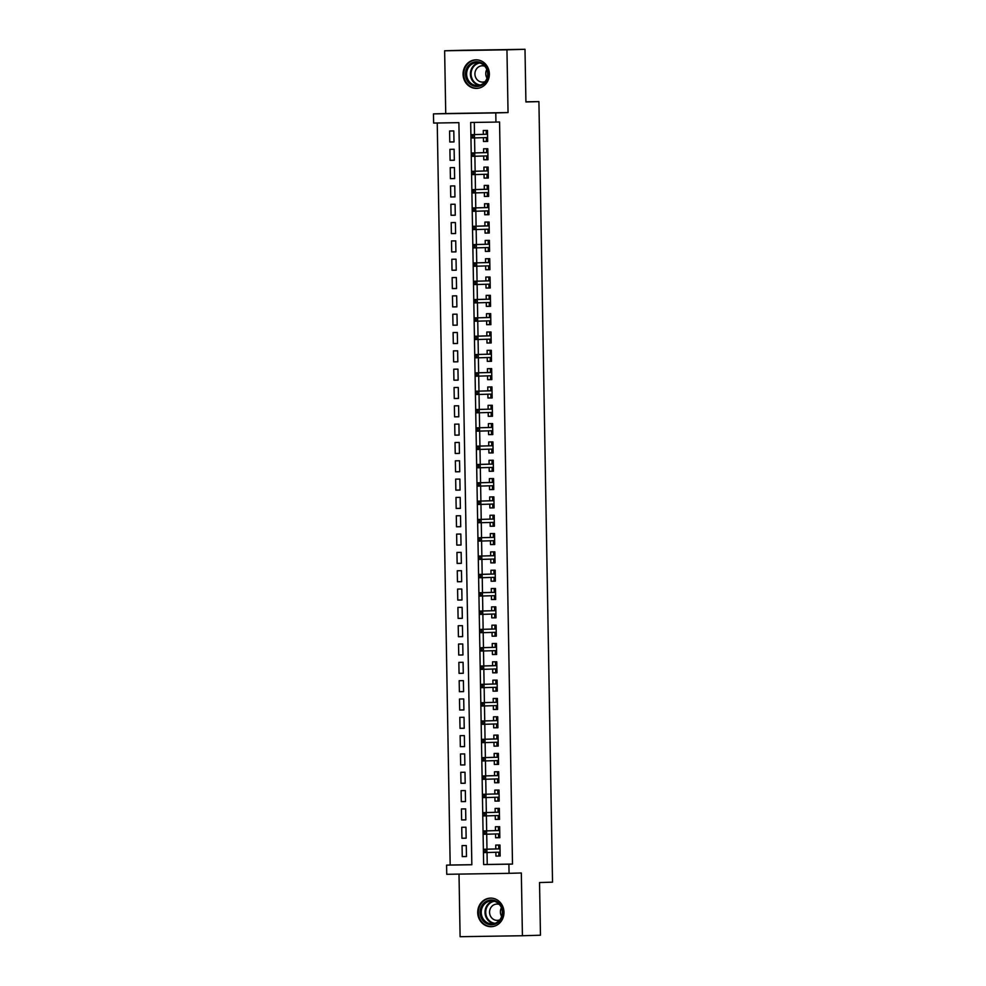 <?xml version="1.0" encoding="UTF-8"?>
<svg xmlns="http://www.w3.org/2000/svg" width="986" height="986" viewBox="0 0 986 986"><rect width="100%" height="100%" fill="white"/><g stroke="black" fill="none" stroke-linecap="round" stroke-linejoin="round"><path stroke-width="1.48" d="M463.075 74.32A14.297 13.138 -91.6 0 0 476.62 88.407A14.297 13.138 -91.6 0 0 489.352 73.913A14.297 13.138 -91.6 0 0 475.807 59.826A14.297 13.138 -91.6 0 0 463.075 74.32M477.705 912.605A14.297 13.138 -91.6 0 0 491.262 926.692A14.297 13.138 -91.6 0 0 503.982 912.198A14.297 13.138 -91.6 0 0 490.436 898.11A14.297 13.138 -91.6 0 0 477.705 912.605M433.63 123.053L433.47 113.883L495.785 112.922L495.946 122.091L470.679 122.474L483.633 864.562L508.899 864.18L509.059 873.337L446.744 874.299L446.584 865.129L471.838 864.747L458.884 122.658L433.63 123.053M445.734 113.538L508.049 112.577L506.952 49.818L524.996 49.3L462.68 50.261L444.637 50.779L445.734 113.538L433.47 113.883M459.008 874.101L460.105 936.7L522.42 935.739L521.323 872.98L509.059 873.337M437.242 122.991L450.183 865.03L446.584 865.129M506.952 49.818L444.637 50.779M524.996 49.3L525.92 101.977L538.911 101.607L552.53 882.174L539.539 882.544L540.464 935.221L522.42 935.739M483.399 137.683L483.46 141.479L487.676 141.417L487.478 130.423L483.276 130.485L483.337 134.343M483.719 155.998L483.781 159.794L487.996 159.732L487.799 148.738L483.596 148.8L483.658 152.657M484.04 174.325L484.101 178.121L488.316 178.059L488.119 167.065L483.916 167.127L483.978 170.985M484.36 192.652L484.422 196.448L488.637 196.387L488.44 185.393L484.237 185.454L484.299 189.312M484.681 210.967L484.742 214.763L488.957 214.701L488.76 203.708L484.557 203.769L484.619 207.627M485.001 229.294L485.063 233.09L489.278 233.029L489.081 222.035L484.878 222.096L484.939 225.954M485.322 247.622L485.383 251.418L489.598 251.356L489.401 240.362L485.198 240.424L485.26 244.281M485.642 265.937L485.704 269.733L489.919 269.671L489.722 258.677L485.519 258.739L485.58 262.596M485.962 284.264L486.024 288.06L490.239 287.998L490.042 277.004L485.827 277.066L485.901 280.924M486.283 302.579L486.344 306.387L490.56 306.326L490.362 295.332L486.147 295.393L486.221 299.251M486.603 320.906L486.665 324.702L490.88 324.64L490.683 313.647L486.468 313.708L486.542 317.566M486.911 339.233L486.985 343.029L491.201 342.968L491.003 331.974L486.788 332.035L486.862 335.893M487.232 357.548L487.306 361.357L491.509 361.295L491.324 350.301L487.109 350.363L487.183 354.22M487.552 375.876L487.626 379.672L491.829 379.61L491.644 368.616L487.429 368.678L487.503 372.535M487.873 394.203L487.947 397.999L492.15 397.937L491.965 386.943L487.75 387.005L487.823 390.863M488.193 412.518L488.267 416.326L492.47 416.265L492.285 405.271L488.07 405.332L488.144 409.19M488.514 430.845L488.588 434.641L492.79 434.579L492.606 423.586L488.39 423.647L488.464 427.505M488.834 449.172L488.908 452.968L493.111 452.907L492.926 441.913L488.711 441.974L488.773 445.832M489.155 467.487L489.229 471.296L493.431 471.222L493.246 460.24L489.031 460.302L489.093 464.159M489.475 485.815L489.537 489.611L493.752 489.549L493.567 478.555L489.352 478.617L489.413 482.474M489.795 504.142L489.857 507.938L494.072 507.876L493.875 496.882L489.672 496.944L489.734 500.802M490.116 522.457L490.178 526.265L494.393 526.191L494.196 515.197L489.993 515.271L490.054 519.129M490.436 540.784L490.498 544.58L494.713 544.519L494.516 533.525L490.313 533.586L490.375 537.444M490.757 559.111L490.818 562.907L495.034 562.846L494.836 551.852L490.634 551.913L490.695 555.771M491.077 577.426L491.139 581.235L495.354 581.161L495.157 570.167L490.954 570.241L491.016 574.098M491.398 595.754L491.459 599.55L495.675 599.488L495.477 588.494L491.274 588.556L491.336 592.413M491.718 614.081L491.78 617.877L495.995 617.815L495.798 606.821L491.595 606.883L491.657 610.741M492.039 632.396L492.1 636.204L496.315 636.13L496.118 625.136L491.915 625.21L491.977 629.068M492.359 650.723L492.421 654.519L496.636 654.457L496.439 643.464L492.224 643.525L492.297 647.383M492.68 669.05L492.741 672.846L496.956 672.785L496.759 661.791L492.544 661.852L492.618 665.71M493 687.365L493.062 691.174L497.277 691.1L497.08 680.106L492.864 680.18L492.938 684.037M493.308 705.693L493.382 709.489L497.585 709.427L497.4 698.433L493.185 698.495L493.259 702.352M493.629 724.02L493.703 727.816L497.905 727.754L497.72 716.76L493.505 716.822L493.579 720.68M493.949 742.335L494.023 746.143L498.226 746.069L498.041 735.075L493.826 735.149L493.9 739.007M494.269 760.662L494.343 764.458L498.546 764.397L498.361 753.403L494.146 753.464L494.22 757.322M494.59 778.989L494.664 782.785L498.867 782.724L498.682 771.73L494.467 771.792L494.541 775.649M494.91 797.304L494.984 801.113L499.187 801.039L499.002 790.045L494.787 790.119L494.861 793.976M495.231 815.632L495.305 819.428L499.508 819.366L499.323 808.372L495.108 808.434L495.169 812.291M495.551 833.959L495.625 837.755L499.828 837.693L499.643 826.699L495.428 826.761L495.49 830.619M466.464 856.477L462.249 856.6L462.064 845.606L466.279 845.544L466.464 856.526L462.249 856.6M466.144 838.149L461.941 838.273L461.744 827.279L465.959 827.217L466.144 838.211L461.941 838.273M465.823 819.834L461.621 819.945L461.423 808.951L465.638 808.89L465.823 819.884L461.621 819.945M465.503 801.507L461.3 801.63L461.103 790.636L465.318 790.575L465.503 801.569L461.3 801.63M465.182 783.18L460.98 783.303L460.782 772.309L464.998 772.248L465.182 783.241L460.98 783.303M464.862 764.865L460.659 764.976L460.462 753.982L464.677 753.92L464.862 764.914L460.659 764.976M464.542 746.538L460.339 746.661L460.142 735.667L464.357 735.605L464.542 746.599L460.339 746.661M464.221 728.21L460.018 728.334L459.821 717.34L464.036 717.278L464.221 728.272L460.018 728.334M463.901 709.895L459.698 710.006L459.501 699.012L463.716 698.951L463.901 709.945L459.698 710.006M463.58 691.568L459.377 691.691L459.18 680.697L463.395 680.636L463.593 691.63L459.377 691.691M463.272 673.241L459.057 673.364L458.86 662.37L463.075 662.309L463.272 673.302L459.057 673.364M462.952 654.926L458.736 655.037L458.539 644.043L462.754 643.981L462.952 654.975L458.736 655.037M462.631 636.599L458.416 636.722L458.219 625.728L462.434 625.666L462.631 636.66L458.416 636.722M462.311 618.271L458.096 618.395L457.911 607.401L462.114 607.339L462.311 618.333L458.096 618.395M461.99 599.956L457.775 600.067L457.59 589.073L461.793 589.012L461.99 600.006L457.775 600.067M461.67 581.629L457.455 581.752L457.27 570.758L461.473 570.697L461.67 581.691L457.455 581.752M461.349 563.302L457.134 563.425L456.949 552.431L461.152 552.37L461.349 563.363L457.134 563.425M461.029 544.987L456.814 545.098L456.629 534.104L460.832 534.042L461.029 545.036L456.814 545.098M460.709 526.66L456.493 526.783L456.308 515.789L460.511 515.727L460.709 526.721L456.493 526.783M460.388 508.332L456.173 508.456L455.988 497.462L460.191 497.4L460.388 508.394L456.173 508.456M460.068 490.017L455.852 490.128L455.668 479.134L459.883 479.073L460.068 490.067L455.852 490.128M459.747 471.69L455.544 471.813L455.347 460.819L459.562 460.758L459.747 471.752L455.544 471.813M459.427 453.363L455.224 453.486L455.027 442.492L459.242 442.431L459.427 453.424L455.224 453.486M459.106 435.048L454.903 435.159L454.706 424.165L458.921 424.103L459.106 435.097L454.903 435.159M458.786 416.721L454.583 416.844L454.386 405.85L458.601 405.788L458.786 416.782L454.583 416.844M458.465 398.393L454.263 398.517L454.065 387.523L458.28 387.461L458.465 398.455L454.263 398.517M458.145 380.078L453.942 380.202L453.745 369.208L457.96 369.134L458.145 380.128L453.942 380.202M457.824 361.751L453.622 361.874L453.424 350.88L457.64 350.819L457.824 361.813L453.622 361.874M457.504 343.424L453.301 343.547L453.104 332.553L457.319 332.492L457.504 343.485L453.301 343.547M457.184 325.109L452.981 325.232L452.784 314.238L456.999 314.164L457.196 325.158L452.981 325.232M456.875 306.782L452.66 306.905L452.463 295.911L456.678 295.849L456.875 306.843L452.66 306.905M456.555 288.454L452.34 288.578L452.143 277.584L456.358 277.522L456.555 288.516L452.34 288.578M456.235 270.139L452.019 270.263L451.822 259.269L456.037 259.195L456.235 270.189L452.019 270.263M455.914 251.812L451.699 251.935L451.514 240.941L455.717 240.88L455.914 251.874L451.699 251.935M455.594 233.485L451.378 233.608L451.194 222.614L455.396 222.553L455.594 233.546L451.378 233.608M455.273 215.17L451.058 215.293L450.873 204.299L455.076 204.225L455.273 215.219L451.058 215.293M454.953 196.843L450.738 196.966L450.553 185.972L454.756 185.91L454.953 196.904L450.738 196.966M454.632 178.515L450.417 178.639L450.232 167.645L454.435 167.583L454.632 178.577L450.417 178.639M454.312 160.2L450.097 160.324L449.912 149.33L454.115 149.256L454.312 160.25L450.097 160.324M450.183 865.03L471.838 864.697M453.991 141.935L453.794 130.941L449.591 131.002L449.776 141.996L453.991 141.935M487.035 852.533L487.244 864.463L512.498 864.069L499.557 121.981L495.946 122.091M474.291 122.424L474.5 134.589M474.562 137.929L474.821 152.916M474.882 156.256L475.141 171.244M475.203 174.571L475.462 189.559M475.523 192.899L475.782 207.886M475.844 211.226L476.102 226.213M476.164 229.541L476.423 244.528M476.472 247.868L476.743 262.855M476.793 266.195L477.064 281.183M477.113 284.51L477.384 299.498M477.434 302.838L477.705 317.825M477.754 321.165L478.025 336.152M478.074 339.48L478.333 354.467M478.395 357.807L478.654 372.794M478.715 376.134L478.974 391.122M479.036 394.449L479.295 409.436M479.356 412.777L479.615 427.764M479.677 431.104L479.935 446.091M479.997 449.419L480.256 464.406M480.318 467.746L480.576 482.733M480.638 486.073L480.897 501.048M480.958 504.388L481.217 519.375M481.279 522.716L481.538 537.703M481.599 541.043L481.858 556.018M481.92 559.358L482.179 574.345M482.24 577.685L482.499 592.672M482.561 596.012L482.82 610.987M482.869 614.327L483.14 629.314M483.189 632.655L483.46 647.642M483.51 650.982L483.781 665.957M483.83 669.297L484.101 684.284M484.151 687.624L484.422 702.611M484.471 705.951L484.73 720.926M484.792 724.266L485.05 739.253M485.112 742.594L485.371 757.581M485.432 760.921L485.691 775.896M485.753 779.236L486.012 794.223M486.073 797.563L486.332 812.55M486.394 815.89L486.653 830.865M486.714 834.205L486.973 849.192M495.872 852.274L495.933 856.082L500.149 856.008L499.964 845.014L495.748 845.088L495.81 848.946M538.911 101.607L525.92 101.804M508.049 112.577L495.785 112.922M512.498 864.069L508.899 864.18M487.244 864.463L483.633 864.562M500.149 855.959L495.933 856.082M453.991 141.873L449.776 141.996M499.828 837.632L495.625 837.755M499.508 819.317L495.305 819.428M499.187 800.989L494.984 801.113M498.867 782.662L494.664 782.785M498.546 764.347L494.343 764.458M498.226 746.02L494.023 746.143M497.905 727.693L493.703 727.816M497.585 709.378L493.382 709.489M497.264 691.05L493.062 691.174M496.956 672.723L492.741 672.846M496.636 654.408L492.421 654.519M496.315 636.081L492.1 636.204M495.995 617.754L491.78 617.877M495.675 599.439L491.459 599.55M495.354 581.111L491.139 581.235M495.034 562.784L490.818 562.907M494.713 544.469L490.498 544.58M494.393 526.142L490.178 526.265M494.072 507.815L489.857 507.938M493.752 489.5L489.537 489.611M493.431 471.172L489.229 471.296M493.111 452.845L488.908 452.968M492.79 434.53L488.588 434.641M492.47 416.203L488.267 416.326M492.15 397.876L487.947 397.999M491.829 379.561L487.626 379.672M491.509 361.233L487.306 361.357M491.188 342.906L486.985 343.029M490.868 324.591L486.665 324.702M490.56 306.264L486.344 306.387M490.239 287.937L486.024 288.06M489.919 269.622L485.704 269.733M489.598 251.294L485.383 251.418M489.278 232.967L485.063 233.09M488.957 214.652L484.742 214.763M488.637 196.325L484.422 196.448M488.316 177.998L484.101 178.121M487.996 159.683L483.781 159.794M487.676 141.355L483.46 141.479M500.087 852.767L498.842 852.791L498.879 855.072L500.136 855.059M499.976 845.877L498.719 845.914L499.976 845.902M498.719 845.914L498.768 848.207L500.013 848.182M500.025 848.835L498.768 848.207L498.768 848.86M499.113 848.847L483.843 849.279L500.025 848.86M485.285 850.006L483.596 850.031L483.621 851.867L485.309 851.842L485.285 850.006L486.874 849.242L486.936 852.533L500.087 852.163M485.309 851.842L486.936 852.533L483.904 852.582L483.621 851.867M483.843 849.279L483.596 850.031M502.786 912.21A12.374 11.364 88.4 0 1 491.644 924.757A12.374 11.364 88.4 0 1 480.059 912.555A12.374 11.364 88.4 0 1 491.213 900.021A12.374 11.364 88.4 0 1 502.786 912.21M481.254 912.531A11.45 10.526 -91.6 0 0 492.113 923.82A11.45 10.526 -91.6 0 0 502.305 912.21A11.45 10.526 -91.6 0 0 491.459 900.921A11.45 10.526 -91.6 0 0 481.254 912.531M501.652 916.401A8.159 7.494 88.4 0 1 500.395 912.025A8.159 7.494 88.4 0 1 501.406 907.786M499.816 919.815A8.159 7.494 88.4 0 1 497.289 920.369A8.159 7.494 88.4 0 1 489.561 912.333A8.159 7.494 88.4 0 1 496.821 904.076A8.159 7.494 88.4 0 1 499.384 904.482M492.643 898.246A14.198 13.052 -91.6 0 0 491.016 898.184A14.198 13.052 -91.6 0 0 478.37 912.58A14.198 13.052 -91.6 0 0 491.829 926.581A14.198 13.052 -91.6 0 0 493.444 926.421M482.659 84.722A12.374 11.364 88.4 0 1 467.056 80.433A12.374 11.364 88.4 0 1 470.926 63.474A12.374 11.364 88.4 0 1 486.529 67.763A12.374 11.364 88.4 0 1 482.659 84.722M471.715 64.25A11.45 10.526 -91.6 0 0 467.056 77.278A11.45 10.526 -91.6 0 0 477.483 85.535A11.45 10.526 -91.6 0 0 482.585 83.921A11.45 10.526 -91.6 0 0 487.244 70.906A11.45 10.526 -91.6 0 0 476.83 62.636A11.45 10.526 -91.6 0 0 471.715 64.25M487.022 78.128A8.159 7.494 88.4 0 1 486.776 69.501M485.186 81.53A8.159 7.494 88.4 0 1 482.659 82.097A8.159 7.494 88.4 0 1 475.227 76.205A8.159 7.494 88.4 0 1 478.555 66.937A8.159 7.494 88.4 0 1 482.191 65.791A8.159 7.494 88.4 0 1 484.742 66.198M478.013 59.961A14.198 13.052 -91.6 0 0 476.386 59.899A14.198 13.052 -91.6 0 0 470.051 61.908A14.198 13.052 -91.6 0 0 464.27 78.054A14.198 13.052 -91.6 0 0 477.199 88.296A14.198 13.052 -91.6 0 0 478.814 88.136M499.779 834.439L498.522 834.464L498.559 836.757L499.816 836.732M499.655 827.562L498.398 827.587L499.655 827.574M498.398 827.587L498.448 829.879L499.692 829.867M498.793 830.52L483.522 830.964L499.705 830.532L498.448 829.879L498.448 830.532M484.964 831.679L483.276 831.716L483.313 833.54L484.989 833.515L484.964 831.679L486.554 830.915L486.616 834.218L499.766 833.836M484.989 833.515L486.616 834.218L483.584 834.255L483.313 833.54M483.522 830.964L483.276 831.716M499.458 816.125L498.201 816.137L498.238 818.429L499.495 818.417M499.335 809.235L498.078 809.272L499.335 809.247M498.078 809.272L498.127 811.564L499.372 811.54M499.384 812.181L498.127 811.564L498.14 812.205M498.472 812.205L483.202 812.637L499.384 812.217M484.644 813.364L482.955 813.388L482.992 815.225L484.668 815.188L484.644 813.364L486.234 812.587L486.295 815.89L499.446 815.508M484.668 815.188L486.295 815.89L483.263 815.94L482.992 815.225M483.202 812.637L482.955 813.388M499.138 797.797L497.881 797.822L497.918 800.102L499.175 800.09M499.015 790.908L497.757 790.945L499.015 790.932M497.757 790.945L497.807 793.237L499.052 793.212M499.064 793.866L497.807 793.237L497.819 793.89M498.152 793.878L482.881 794.309L499.064 793.89M484.323 795.036L482.635 795.061L482.672 796.898L484.348 796.873L484.323 795.036L485.913 794.272L485.975 797.563L499.126 797.193M484.348 796.873L485.975 797.563L482.943 797.612L482.672 796.898M482.881 794.309L482.635 795.061M498.817 779.47L497.56 779.495L497.597 781.787L498.854 781.762M498.694 772.593L497.437 772.617L498.694 772.605M497.437 772.617L497.486 774.91L498.731 774.897M497.831 775.551L482.573 775.994L498.743 775.563L497.486 774.91L497.499 775.563M484.003 776.709L482.314 776.746L482.351 778.57L484.027 778.546L484.003 776.709L485.593 775.945L485.654 779.248L498.805 778.866M484.027 778.546L485.654 779.248L482.622 779.285L482.351 778.57M482.573 775.994L482.314 776.746M498.497 761.155L497.24 761.167L497.289 763.46L498.534 763.447M498.374 754.265L497.129 754.302L498.374 754.278M497.129 754.302L497.166 756.595L498.411 756.57M498.423 757.211L497.166 756.595L497.178 757.236M497.511 757.236L482.253 757.667L498.423 757.248M483.682 758.394L481.994 758.419L482.031 760.255L483.707 760.218L483.682 758.394L485.285 757.618L485.334 760.921L498.485 760.539M483.707 760.218L485.334 760.921L482.302 760.97L482.031 760.255M482.253 757.667L481.994 758.419M498.176 742.828L496.919 742.852L496.969 745.133L498.213 745.12M498.053 735.938L496.808 735.975L498.053 735.963M496.808 735.975L496.845 738.267L498.09 738.243M498.103 738.896L496.845 738.267L496.858 738.921M497.19 738.908L481.932 739.34L498.103 738.921M483.362 740.067L481.673 740.092L481.71 741.928L483.386 741.903L483.362 740.067L484.964 739.303L485.013 742.594L498.164 742.224M483.386 741.903L485.013 742.594L481.981 742.643L481.71 741.928M481.932 739.34L481.673 740.092M497.856 724.5L496.599 724.525L496.648 726.818L497.893 726.793M497.733 717.623L496.488 717.648L497.733 717.635M496.488 717.648L496.525 719.94L497.77 719.928M496.87 720.581L481.612 721.025L497.782 720.593L496.525 719.94L496.537 720.593M483.041 721.74L481.353 721.777L481.39 723.601L483.066 723.576L483.041 721.74L484.644 720.976L484.693 724.279L497.844 723.897M483.066 723.576L484.693 724.279L481.661 724.316L481.39 723.601M481.612 721.025L481.353 721.777M497.536 706.186L496.278 706.198L496.328 708.49L497.573 708.478M497.412 699.296L496.168 699.333L497.412 699.308M496.168 699.333L496.204 701.625L497.449 701.601M497.462 702.242L496.204 701.625L496.217 702.266M496.55 702.266L481.291 702.698L497.462 702.278M482.721 703.425L481.032 703.449L481.069 705.286L482.758 705.249L482.721 703.425L484.323 702.648L484.372 705.951L497.523 705.569M482.758 705.249L484.372 705.951L481.341 706.001L481.069 705.286M481.291 702.698L481.032 703.449M497.215 687.858L495.958 687.883L496.007 690.163L497.252 690.151M497.092 680.969L495.847 681.006L497.092 680.993M495.847 681.006L495.884 683.298L497.129 683.273M497.141 683.927L495.884 683.298L495.896 683.951M496.229 683.939L480.971 684.37L497.141 683.951M482.4 685.097L480.712 685.122L480.749 686.959L482.437 686.934L482.4 685.097L484.003 684.333L484.052 687.624L497.203 687.254M482.437 686.934L484.052 687.624L481.02 687.673L480.749 686.959M480.971 684.37L480.712 685.122M496.895 669.531L495.65 669.556L495.687 671.848L496.932 671.823M496.771 662.654L495.527 662.691L496.771 662.666M495.527 662.691L495.564 664.971L496.821 664.958M495.909 665.612L480.65 666.055L496.821 665.624L495.564 664.971L495.576 665.624M482.08 666.77L480.392 666.807L480.428 668.631L482.117 668.607L482.08 666.77L483.682 666.006L483.732 669.309L496.882 668.927M482.117 668.607L483.732 669.309L480.7 669.346L480.428 668.631M480.65 666.055L480.392 666.807M496.574 651.216L495.329 651.228L495.366 653.521L496.611 653.508M496.451 644.326L495.206 644.363L496.451 644.339M495.206 644.363L495.243 646.656L496.5 646.631M496.5 647.272L495.243 646.656L495.255 647.297M495.588 647.297L480.33 647.728L496.513 647.309M481.76 648.455L480.071 648.48L480.108 650.316L481.797 650.279L481.76 648.455L483.362 647.679L483.423 650.982L496.562 650.6M481.797 650.279L483.423 650.982L480.392 651.031L480.108 650.316M480.33 647.728L480.071 648.48M496.254 632.889L495.009 632.913L495.046 635.206L496.291 635.181M496.131 625.999L494.886 626.036L496.131 626.024M494.886 626.036L494.923 628.328L496.18 628.304M496.192 628.957L494.923 628.328L494.935 628.982M495.268 628.969L480.009 629.401L496.192 628.982M481.439 630.128L479.751 630.153L479.788 631.989L481.476 631.964L481.439 630.128L483.041 629.364L483.103 632.655L496.241 632.285M481.476 631.964L483.103 632.655L480.071 632.704L479.788 631.989M480.009 629.401L479.751 630.153M495.933 614.561L494.689 614.586L494.725 616.879L495.97 616.854M495.81 607.684L494.565 607.721L495.81 607.696M494.565 607.721L494.602 610.001L495.859 609.989M494.947 610.642L479.689 611.086L495.872 610.654L494.602 610.001L494.615 610.654M481.119 611.801L479.442 611.838L479.467 613.662L481.156 613.637L481.119 611.801L482.721 611.037L482.783 614.34L495.921 613.958M481.156 613.637L482.783 614.34L479.751 614.377L479.467 613.662M479.689 611.086L479.442 611.838M495.613 596.247L494.368 596.259L494.405 598.551L495.65 598.539M495.49 589.357L494.245 589.394L495.49 589.369M494.245 589.394L494.282 591.686L495.539 591.662M495.551 592.303L494.282 591.686L494.294 592.327M494.627 592.327L479.369 592.759L495.551 592.34M480.798 593.486L479.122 593.51L479.147 595.347L480.835 595.31L480.798 593.486L482.4 592.709L482.462 596.012L495.601 595.63M480.835 595.31L482.462 596.012L479.43 596.062L479.147 595.347M479.369 592.759L479.122 593.51M495.292 577.919L494.048 577.944L494.085 580.236L495.329 580.212M495.169 571.03L493.924 571.067L495.182 571.054M493.924 571.067L493.961 573.359L495.219 573.334M495.231 573.988L493.961 573.359L493.974 574.012M494.319 574L479.048 574.431L495.231 574.012M480.478 575.158L478.802 575.183L478.826 577.02L480.515 576.995L480.478 575.158L482.08 574.394L482.142 577.685L495.28 577.315M480.515 576.995L482.142 577.685L479.11 577.734L478.826 577.02M479.048 574.431L478.802 575.183M494.972 559.592L493.727 559.617L493.764 561.909L495.021 561.884M494.861 552.715L493.604 552.752L494.861 552.727M493.604 552.752L493.641 555.032L494.898 555.019M493.998 555.673L478.728 556.116L494.91 555.685L493.641 555.032L493.653 555.685M480.157 556.831L478.481 556.868L478.506 558.692L480.194 558.668L480.157 556.831L481.76 556.067L481.821 559.37L494.96 558.988M480.194 558.668L481.821 559.37L478.789 559.407L478.506 558.692M478.728 556.116L478.481 556.868M494.652 541.277L493.407 541.289L493.444 543.582L494.701 543.569M494.541 534.387L493.283 534.424L494.541 534.4M493.283 534.424L493.32 536.717L494.578 536.692M494.59 537.333L493.32 536.717L493.333 537.358M493.678 537.358L478.407 537.789L494.59 537.37M479.837 538.516L478.161 538.541L478.185 540.377L479.874 540.34L479.837 538.516L481.439 537.74L481.501 541.043L494.639 540.661M479.874 540.34L481.501 541.043L478.469 541.092L478.185 540.377M478.407 537.789L478.161 538.541M494.331 522.95L493.086 522.974L493.123 525.267L494.38 525.242M494.22 516.06L492.963 516.097L494.22 516.085M492.963 516.097L493 518.389L494.257 518.365M494.269 519.018L493 518.389L493.012 519.043M493.357 519.03L478.087 519.462L494.269 519.043M479.516 520.189L477.84 520.214L477.865 522.05L479.553 522.025L479.516 520.189L481.119 519.425L481.18 522.716L494.331 522.346M479.553 522.025L481.18 522.716L478.148 522.765L477.865 522.05M478.087 519.462L477.84 520.214M494.011 504.622L492.766 504.647L492.803 506.94L494.06 506.915M493.9 497.745L492.643 497.782L493.9 497.757M492.643 497.782L492.68 500.062L493.937 500.05M493.037 500.703L477.766 501.147L493.949 500.715L492.68 500.062L492.692 500.715M479.196 501.862L477.52 501.899L477.544 503.723L479.233 503.698L479.196 501.862L480.798 501.098L480.86 504.401L494.011 504.019M479.233 503.698L480.86 504.401L477.828 504.438L477.544 503.723M477.766 501.147L477.52 501.899M493.703 486.308L492.445 486.32L492.482 488.612L493.74 488.6M493.579 479.418L492.322 479.455L493.579 479.43M492.322 479.455L492.371 481.747L493.616 481.723M493.629 482.364L492.371 481.747L492.371 482.388M492.717 482.388L477.446 482.82L493.629 482.4M478.888 483.547L477.199 483.571L477.224 485.408L478.913 485.371L478.888 483.547L480.478 482.77L480.539 486.073L493.69 485.691M478.913 485.371L480.539 486.073L477.507 486.123L477.224 485.408M477.446 482.82L477.199 483.571M493.382 467.98L492.125 468.005L492.162 470.297L493.419 470.273M493.259 461.091L492.002 461.128L493.259 461.115M492.002 461.128L492.051 463.42L493.296 463.395M493.308 464.049L492.051 463.42L492.051 464.073M492.396 464.061L477.125 464.492L493.308 464.073M478.567 465.219L476.879 465.244L476.916 467.081L478.592 467.056L478.567 465.219L480.157 464.455L480.219 467.746L493.37 467.376M478.592 467.056L480.219 467.746L477.187 467.795L476.916 467.081M477.125 464.492L476.879 465.244M493.062 449.653L491.804 449.678L491.841 451.97L493.099 451.945M492.938 442.776L491.681 442.813L492.938 442.788M491.681 442.813L491.731 445.093L492.975 445.08M492.076 445.734L476.805 446.177L492.988 445.746L491.731 445.093L491.743 445.746M478.247 446.892L476.558 446.929L476.595 448.753L478.272 448.729L478.247 446.892L479.837 446.128L479.899 449.431L493.049 449.049M478.272 448.729L479.899 449.431L476.867 449.468L476.595 448.753M476.805 446.177L476.558 446.929M492.741 431.338L491.484 431.35L491.521 433.643L492.778 433.63M492.618 424.448L491.361 424.485L492.618 424.461M491.361 424.485L491.41 426.778L492.655 426.753M492.667 427.394L491.41 426.778L491.422 427.419M491.755 427.419L476.485 427.85L492.667 427.431M477.927 428.577L476.238 428.602L476.275 430.438L477.951 430.401L477.927 428.577L479.516 427.801L479.578 431.104L492.729 430.722M477.951 430.401L479.578 431.104L476.546 431.153L476.275 430.438M476.485 427.85L476.238 428.602M492.421 413.011L491.164 413.035L491.201 415.328L492.458 415.303M492.297 406.121L491.04 406.158L492.297 406.146M491.04 406.158L491.09 408.45L492.334 408.426M492.347 409.079L491.09 408.45L491.102 409.104M491.435 409.091L476.176 409.523L492.347 409.104M477.606 410.25L475.918 410.275L475.955 412.111L477.631 412.086L477.606 410.25L479.196 409.486L479.258 412.777L492.408 412.407M477.631 412.086L479.258 412.777L476.226 412.826L475.955 412.111M476.176 409.523L475.918 410.275M492.1 394.683L490.843 394.708L490.892 397.001L492.137 396.976M491.977 387.806L490.732 387.843L491.977 387.818M490.732 387.843L490.769 390.123L492.014 390.111M491.114 390.764L475.856 391.208L492.026 390.776L490.769 390.123L490.781 390.776M477.286 391.935L475.597 391.96L475.634 393.784L477.31 393.759L477.286 391.935L478.888 391.159L478.937 394.462L492.088 394.08M477.31 393.759L478.937 394.462L475.905 394.499L475.634 393.784M475.856 391.208L475.597 391.96M491.78 376.369L490.523 376.381L490.572 378.673L491.817 378.661M491.657 369.479L490.412 369.516L491.657 369.491M490.412 369.516L490.449 371.808L491.694 371.784M491.706 372.425L490.449 371.808L490.461 372.449M490.794 372.449L475.535 372.881L491.706 372.461M476.965 373.608L475.277 373.632L475.314 375.469L476.99 375.444L476.965 373.608L478.567 372.831L478.617 376.134L491.767 375.752M476.99 375.444L478.617 376.134L475.585 376.184L475.314 375.469M475.535 372.881L475.277 373.632M491.459 358.041L490.202 358.066L490.252 360.358L491.496 360.334M491.336 351.152L490.091 351.189L491.336 351.176M490.091 351.189L490.128 353.481L491.373 353.456M491.385 354.11L490.128 353.481L490.141 354.134M490.473 354.122L475.215 354.553L491.385 354.134M476.645 355.28L474.956 355.305L474.993 357.142L476.669 357.117L476.645 355.28L478.247 354.516L478.296 357.807L491.447 357.437M476.669 357.117L478.296 357.807L475.264 357.856L474.993 357.142M475.215 354.553L474.956 355.305M491.139 339.714L489.882 339.739L489.931 342.031L491.176 342.006M491.016 332.837L489.771 332.874L491.016 332.849M489.771 332.874L489.808 335.154L491.053 335.141M490.153 335.795L474.895 336.238L491.065 335.807L489.808 335.154L489.82 335.807M476.324 336.965L474.636 336.99L474.673 338.814L476.361 338.79L476.324 336.965L477.927 336.189L477.976 339.492L491.127 339.11M476.361 338.79L477.976 339.492L474.944 339.529L474.673 338.814M474.895 336.238L474.636 336.99M490.818 321.399L489.561 321.411L489.611 323.704L490.855 323.691M490.695 314.509L489.45 314.546L490.695 314.522M489.45 314.546L489.487 316.839L490.732 316.814M490.745 317.455L489.487 316.839L489.5 317.48M489.832 317.48L474.574 317.911L490.745 317.492M476.004 318.638L474.315 318.663L474.352 320.499L476.041 320.475L476.004 318.638L477.606 317.862L477.655 321.165L490.806 320.783M476.041 320.475L477.655 321.165L474.623 321.214L474.352 320.499M474.574 317.911L474.315 318.663M490.498 303.072L489.253 303.096L489.29 305.389L490.535 305.364M490.375 296.182L489.13 296.219L490.375 296.207M489.13 296.219L489.167 298.511L490.424 298.499M490.424 299.14L489.167 298.511L489.179 299.165M489.512 299.152L474.254 299.584L490.424 299.165M475.683 300.311L473.995 300.336L474.032 302.172L475.72 302.147L475.683 300.311L477.286 299.547L477.335 302.838L490.486 302.468M475.72 302.147L477.335 302.838L474.303 302.887L474.032 302.172M474.254 299.584L473.995 300.336M490.178 284.757L488.933 284.769L488.97 287.062L490.215 287.037M490.054 277.867L488.81 277.904L490.054 277.879M488.81 277.904L488.846 280.184L490.104 280.172M489.192 280.825L473.933 281.269L490.116 280.837L488.846 280.184L488.859 280.837M475.363 281.996L473.674 282.021L473.711 283.845L475.4 283.82L475.363 281.996L476.965 281.22L477.027 284.523L490.165 284.141M475.4 283.82L477.027 284.523L473.995 284.56L473.711 283.845M473.933 281.269L473.674 282.021M489.857 266.43L488.612 266.442L488.649 268.734L489.894 268.722M489.734 259.54L488.489 259.577L489.734 259.552M488.489 259.577L488.526 261.869L489.783 261.845M489.795 262.486L488.526 261.869L488.538 262.51M488.871 262.51L473.613 262.942L489.795 262.522M475.042 263.669L473.354 263.693L473.391 265.53L475.079 265.505L475.042 263.669L476.645 262.892L476.706 266.195L489.845 265.813M475.079 265.505L476.706 266.195L473.674 266.245L473.391 265.53M473.613 262.942L473.354 263.693M489.537 248.102L488.292 248.127L488.329 250.419L489.574 250.395M489.413 241.213L488.169 241.25L489.413 241.237M488.169 241.25L488.206 243.542L489.463 243.53M489.475 244.171L488.206 243.542L488.218 244.195M488.551 244.183L473.292 244.614L489.475 244.195M474.722 245.341L473.046 245.366L473.07 247.203L474.759 247.178L474.722 245.341L476.324 244.577L476.386 247.868L489.524 247.498M474.759 247.178L476.386 247.868L473.354 247.917L473.07 247.203M473.292 244.614L473.046 245.366M489.216 229.787L487.971 229.8L488.008 232.092L489.253 232.067M489.093 222.898L487.848 222.935L489.093 222.91M487.848 222.935L487.885 225.215L489.142 225.202M488.23 225.856L472.972 226.299L489.155 225.868L487.885 225.215L487.897 225.868M474.402 227.026L472.725 227.051L472.75 228.875L474.439 228.851L474.402 227.026L476.004 226.25L476.065 229.553L489.204 229.171M474.439 228.851L476.065 229.553L473.034 229.59L472.75 228.875M472.972 226.299L472.725 227.051M488.896 211.46L487.651 211.472L487.688 213.765L488.933 213.752M488.785 204.57L487.528 204.607L488.785 204.583M487.528 204.607L487.565 206.9L488.822 206.875M488.834 207.516L487.565 206.9L487.577 207.541M487.922 207.541L472.651 207.972L488.834 207.553M474.081 208.699L472.405 208.724L472.43 210.56L474.118 210.536L474.081 208.699L475.683 207.923L475.745 211.226L488.883 210.844M474.118 210.536L475.745 211.226L472.713 211.275L472.43 210.56M472.651 207.972L472.405 208.724M488.575 193.133L487.33 193.157L487.367 195.45L488.625 195.425M488.464 186.243L487.207 186.28L488.464 186.268M487.207 186.28L487.244 188.572L488.501 188.56M488.514 189.201L487.244 188.572L487.257 189.226M487.602 189.213L472.331 189.657L488.514 189.226M473.761 190.372L472.084 190.397L472.109 192.233L473.798 192.208L473.761 190.372L475.363 189.608L475.425 192.899L488.563 192.529M473.798 192.208L475.425 192.899L472.393 192.948L472.109 192.233M472.331 189.657L472.084 190.397M488.255 174.818L487.01 174.83L487.047 177.123L488.304 177.098M488.144 167.928L486.887 167.965L488.144 167.94M486.887 167.965L486.924 170.245L488.181 170.233M487.281 170.886L472.011 171.33L488.193 170.898L486.924 170.245L486.936 170.898M473.44 172.057L471.764 172.082L471.789 173.906L473.477 173.881L473.44 172.057L475.042 171.281L475.104 174.584L488.243 174.202M473.477 173.881L475.104 174.584L472.072 174.621L471.789 173.906M472.011 171.33L471.764 172.082M487.934 156.491L486.69 156.503L486.727 158.795L487.984 158.783M487.823 149.601L486.566 149.638L487.823 149.613M486.566 149.638L486.603 151.93L487.86 151.906M486.961 152.571L471.69 153.003L487.873 152.583L486.603 151.93L486.616 152.571M473.12 153.73L471.444 153.754L471.468 155.591L473.157 155.566L473.12 153.73L474.722 152.953L474.784 156.256L487.934 155.874M473.157 155.566L474.784 156.256L471.752 156.306L471.468 155.591M471.69 153.003L471.444 153.754M487.614 138.163L486.369 138.188L486.406 140.48L487.663 140.456M487.503 131.274L486.246 131.311L487.503 131.298M486.246 131.311L486.283 133.603L487.54 133.591M487.552 134.232L486.283 133.603L486.295 134.256M486.64 134.244L471.37 134.688L487.552 134.256M472.799 135.402L471.123 135.427L471.148 137.264L472.836 137.239L472.799 135.402L474.402 134.638L474.463 137.929L487.614 137.559M472.836 137.239L474.463 137.929L471.431 137.978L471.148 137.264M471.37 134.688L471.123 135.427M493.986 923.586A11.45 10.526 88.4 0 1 485.013 912.432A11.45 10.526 88.4 0 1 493.345 901.056M494.393 901.29A11.08 10.18 -91.6 0 0 485.716 912.407A11.08 10.18 -91.6 0 0 495.021 923.29M479.356 85.301A11.45 10.526 88.4 0 1 470.593 76.168A11.45 10.526 88.4 0 1 475.474 64.152A11.45 10.526 88.4 0 1 478.703 62.771M479.763 63.005A11.08 10.18 -91.6 0 0 476.016 64.46A11.08 10.18 -91.6 0 0 471.345 76.427A11.08 10.18 -91.6 0 0 480.392 85.006M491.016 898.184L491.928 898.16M491.829 926.581L492.741 926.557M476.386 59.899L477.286 59.875M477.199 88.296L478.111 88.272"/></g></svg>
